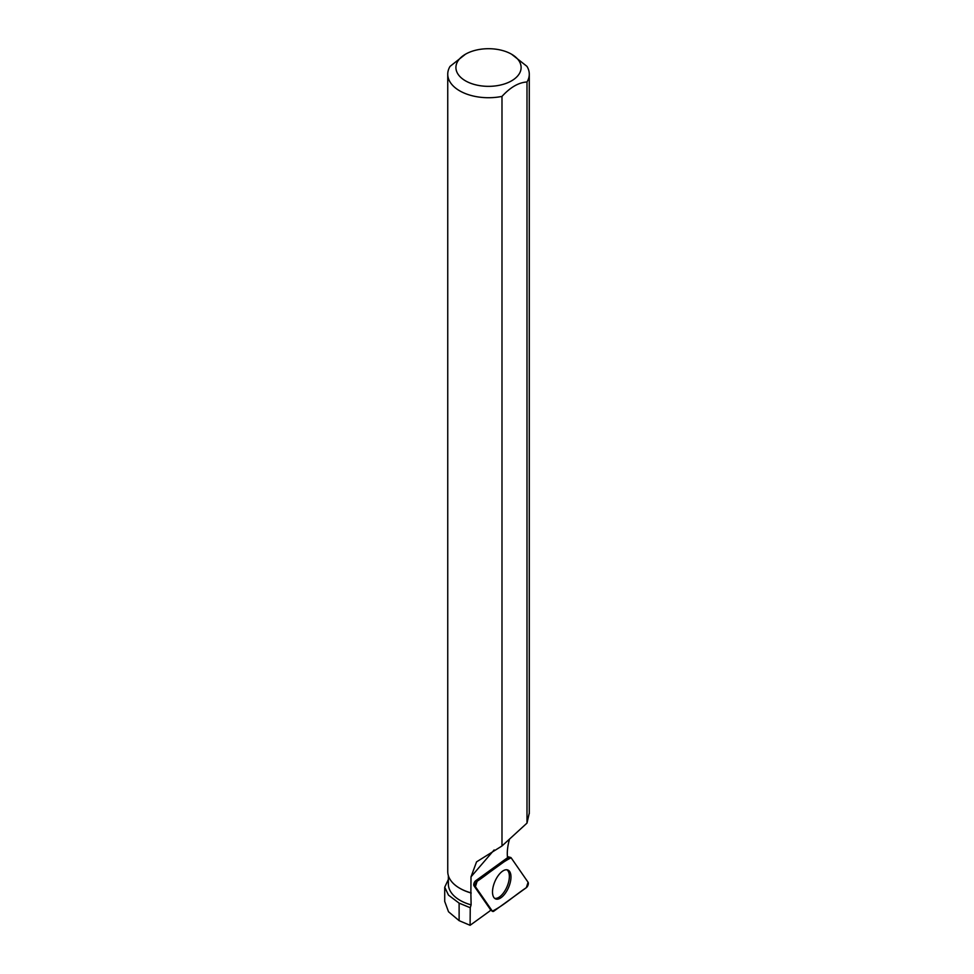 <?xml version="1.0" encoding="UTF-8"?>
<svg xmlns="http://www.w3.org/2000/svg" width="974" height="974" viewBox="0 0 974 974"><rect width="100%" height="100%" fill="white"/><g stroke="black" fill="none" stroke-linecap="round" stroke-linejoin="round"><path stroke-width="1.46" d="M475.397 886.669L492.357 911.14A3.239 1.534 113.2 0 0 492.613 911.384A3.239 1.534 113.2 0 0 493.855 911.165L526.337 887.667A3.239 1.534 113.2 0 0 528.091 884.989A3.239 1.534 113.2 0 0 528.091 882.274L511.131 857.802A3.239 1.534 113.2 0 0 510.68 857.473A3.239 1.534 113.2 0 0 509.633 857.765L477.15 881.275A3.239 1.534 113.2 0 0 475.397 883.954A3.239 1.534 113.2 0 0 475.397 886.669L473.997 885.829L490.653 909.874A34.285 16.29 113.2 0 0 489.739 911.08L470.089 925.3L470.247 907.731L459.119 903.141L448.478 895.118L444.728 887.204L448.357 879.461M509.646 884.623A15.694 7.451 113.2 0 0 507.649 869.94A15.694 7.451 113.2 0 0 493.842 884.319A15.694 7.451 113.2 0 0 495.316 898.783A15.694 7.451 113.2 0 0 509.646 884.623M471.221 893.012A40.153 23.181 180 0 1 460.118 888.471L459.691 888.227A40.762 23.534 180 0 0 470.868 892.805L471.112 904.87A40.153 23.181 180 0 1 448.357 883.978L448.357 875.65M470.247 907.731L471.112 904.87M470.868 892.805L471.014 876.831L476.554 861.868L501.987 845.98L526.995 823.103L529.174 813.594M511.569 54.215A32.605 18.823 0 0 0 465.462 54.215A32.605 18.823 0 0 0 465.462 80.83A32.605 18.823 0 0 0 505.908 83.447A32.605 18.823 0 0 0 519.252 61.252A32.605 18.823 0 0 0 511.569 54.215L526.946 66.342A40.762 23.534 0 0 1 529.284 74.194A40.762 23.534 0 0 1 526.995 81.974C518.655 82.486 510.327 87.295 501.987 96.402L501.987 845.98M470.089 925.3L459.119 920.661L448.515 911.749L444.741 901.51M526.995 823.103L526.995 81.974M459.691 888.227A40.762 23.534 180 0 1 447.748 871.584L447.748 74.194A40.762 23.534 0 0 0 501.987 96.402M465.462 54.215L450.037 66.402A40.762 23.534 0 0 0 447.748 74.194M509.572 838.967A34.285 16.29 113.2 0 0 507.539 857.717L475.616 880.813L477.15 881.275M473.997 885.829A3.007 1.424 -66.8 0 1 473.997 883.308A3.007 1.424 -66.8 0 1 475.616 880.813M494.573 898.259A15.535 7.378 113.2 0 0 507.016 886.717A15.535 7.378 113.2 0 0 506.772 869.758M511.143 857.802C500.429 862.94 488.376 873.885 477.15 881.263L475.409 886.669L492.345 911.128C503.059 905.99 515.112 895.057 526.337 887.667L528.078 882.274L511.143 857.802M490.519 910.045L492.357 911.14M509.633 857.765L507.466 857.12M494.135 849.949L471.014 876.831M459.119 920.661L459.119 903.141M507.417 856.584L510.68 857.473M490.482 910.106L492.613 911.384M444.716 887.204L444.716 901.51M529.284 813.594L529.284 74.194"/></g></svg>
